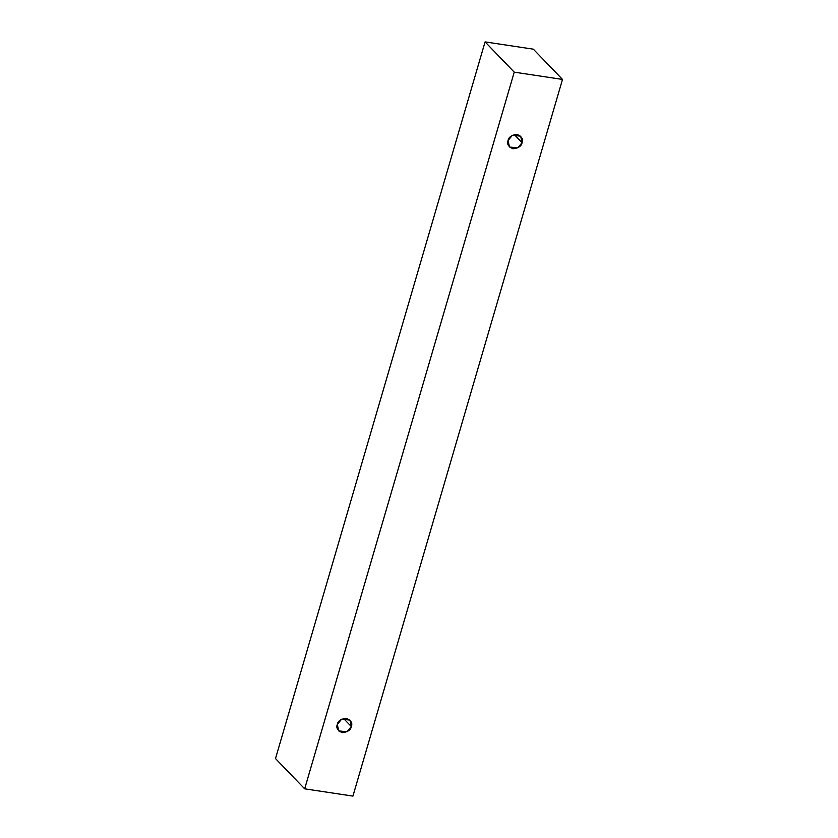 <?xml version="1.0" encoding="UTF-8"?>
<svg xmlns="http://www.w3.org/2000/svg" width="838" height="838" viewBox="0 0 838 838"><rect width="100%" height="100%" fill="white"/><g stroke="black" fill="none" stroke-linecap="round" stroke-linejoin="round"><path stroke-width="1.26" d="M304.676 788.83L514.239 72.152L485.076 41.9L275.503 758.568L304.676 788.83L275.503 758.568L485.076 41.9L514.239 72.152L562.497 79.432L533.324 49.17L485.076 41.9L533.324 49.17L562.497 79.432L352.924 796.1L304.676 788.83L352.924 796.1L562.497 79.432L514.239 72.152L304.676 788.83M351.332 726.546C350.734 730.003 347.697 732.056 342.218 732.684C337.557 730.527 335.923 727.772 337.316 724.43C337.913 720.973 340.951 718.92 346.429 718.292C351.091 720.45 352.725 723.204 351.332 726.546L349.938 720.072L341.6 719.203L337.316 724.43L338.699 730.904L347.037 731.773L351.332 726.546L343.517 718.449L351.332 726.546M522.074 142.649C521.477 146.116 518.439 148.158 512.961 148.787C508.299 146.629 506.665 143.885 508.058 140.533C508.656 137.076 511.693 135.023 517.172 134.394C521.833 136.552 523.467 139.307 522.074 142.649L520.681 136.175L512.343 135.306L508.058 140.533L509.441 147.017L517.779 147.886L522.074 142.649L514.26 134.551L522.074 142.649"/></g></svg>
